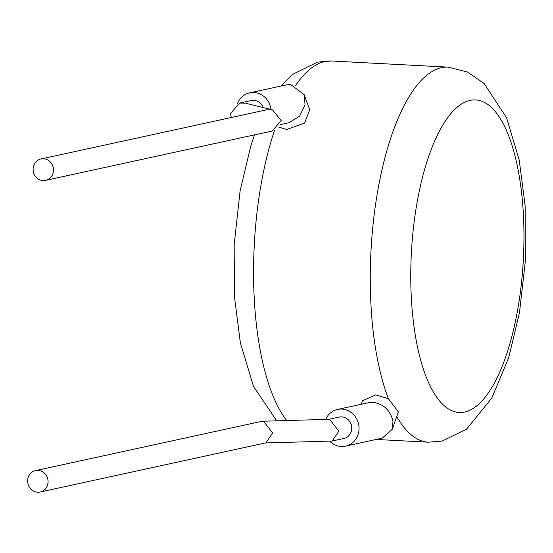 <?xml version="1.0" encoding="UTF-8"?>
<svg xmlns="http://www.w3.org/2000/svg" width="553" height="553" viewBox="0 0 553 553"><rect width="100%" height="100%" fill="white"/><g stroke="black" fill="none" stroke-linecap="round" stroke-linejoin="round"><path stroke-width="0.83" d="M231.292 117.506L230.546 113.496L239.594 103.072L245.318 103.148L272.47 109.86L281.228 120.602L272.18 131.026L45.636 180.375A10.956 10.175 -102.3 0 0 53.517 170.206A10.956 10.175 -102.3 0 0 40.97 158.967A10.956 10.175 -102.3 0 0 33.09 169.135A10.956 10.175 -102.3 0 0 45.636 180.375M239.594 103.072L251.283 100.528A10.956 10.175 77.7 0 1 263.124 107.552M40.97 158.967L266.746 109.784L272.47 109.86M237.341 103.791A18.781 17.447 77.7 0 1 249.617 92.883A18.781 17.447 77.7 0 1 270.998 109.501M280.323 124.632L288.804 122.787L299.622 116.206L305.049 104.759L304.164 94.66L290.691 84.526L286.281 84.892L249.617 92.883M304.164 94.66L309.784 109.764L304.565 123.07L286.737 129.464L278.74 127.128M265.35 442.967L332.194 441.031L338.906 431.119L329.553 419.305L262.074 421.255L35.53 470.61A10.956 10.175 77.7 0 1 48.076 481.85A10.956 10.175 77.7 0 1 40.196 492.011A10.956 10.175 77.7 0 1 27.65 480.771A10.956 10.175 77.7 0 1 35.53 470.61M332.194 441.031L343.883 438.488A10.956 10.175 -102.3 0 0 351.763 428.319A10.956 10.175 -102.3 0 0 339.217 417.08L328.917 419.326M40.196 492.011L265.972 442.829L272.684 432.916L263.339 421.103M325.655 419.409A18.781 17.447 77.7 0 1 337.551 409.434A18.781 17.447 77.7 0 1 359.056 428.706A18.781 17.447 77.7 0 1 345.549 446.133A18.781 17.447 77.7 0 1 329.747 441.218M345.549 446.133L382.206 438.142L392.271 429.246L392.983 421.317C390.363 410.347 383.699 404.015 372.978 402.308L368.74 402.639L337.551 409.434M361.227 404.278L362.457 400.759L375.57 394.925L388.4 398.644A187.792 67.3 -87 0 1 376.593 197.732A187.792 67.3 -87 0 1 441.446 67.68A187.792 67.3 -87 0 1 448.054 67.127L467.631 72.077L484.138 83.531L506.61 117.844L519.219 160.045L525.143 205.889L525.35 260.975L519.474 312.659L508.719 357.653L491.817 398.015L466.608 429.128L442.124 441.066L428.312 442.193A187.792 67.3 -87 0 1 396.722 416.54M392.271 429.246L398.347 411.909L388.4 398.644M464.644 412.02A156.492 56.081 93 0 0 523.905 243.88A156.492 56.081 93 0 0 470.085 100.376A156.492 56.081 93 0 0 410.824 268.516A156.492 56.081 93 0 0 464.644 412.02M280.793 86.088L292.751 74.282L317.526 62.116L331.337 60.989A187.792 67.3 93 0 0 324.729 61.535A187.792 67.3 93 0 0 295.551 85.591M274.599 130.232A187.792 67.3 93 0 0 286.661 420.474M331.337 60.989L448.054 67.127M376.206 439.455L428.312 442.193M276.687 420.743L253.516 386.457L240.368 342.846L234.479 296.892L234.154 244.855L240.126 190.764L250.841 145.805L254.518 134.87"/></g></svg>
